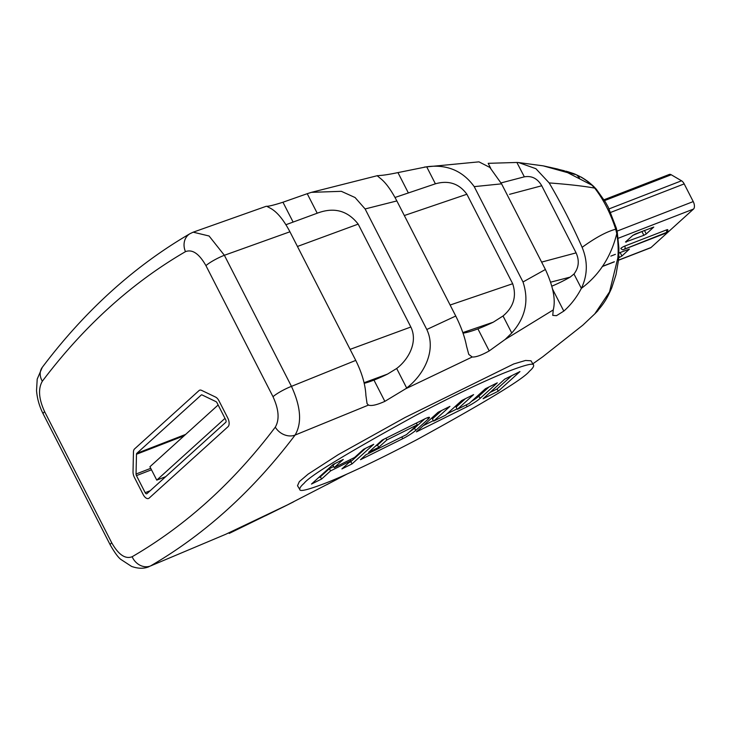 <?xml version="1.0" encoding="UTF-8"?>
<svg xmlns="http://www.w3.org/2000/svg" width="730" height="730" viewBox="0 0 730 730"><rect width="100%" height="100%" fill="white"/><g stroke="black" fill="none" stroke-linecap="round" stroke-linejoin="round"><path stroke-width="1.09" d="M438.082 412.286L449.926 406.391L433.693 421.091L445.528 415.206L461.762 400.505L473.606 394.62L457.372 409.32L469.208 403.425L485.441 388.734L497.285 382.849L480.148 398.361A11.151 1.396 -31 0 1 467.182 406.647L416.438 431.877L438.082 412.286M311.473 484.063L333.126 464.472L343.273 459.425L334.249 467.592L354.552 457.5L363.567 449.333L373.714 444.287L352.07 463.878L341.923 468.925L350.938 460.767L330.644 470.859L321.629 479.017L311.473 484.063M529.36 371.315C532.581 368.504 533.986 366.433 533.593 365.119C533.621 362.609 523.675 365.283 503.755 373.13C480.997 382.474 451.834 396.481 416.237 415.133C347.097 453.102 309.693 475.841 304.045 483.342C300.824 486.162 299.419 488.224 299.82 489.538C299.784 492.047 309.73 489.374 329.65 481.526C352.407 472.182 381.58 458.175 417.168 439.524C486.317 401.555 523.711 378.815 529.36 371.315M368.623 452.335L382.155 440.09L424.44 419.066A11.151 1.396 -31 0 1 429.486 417.414A11.151 1.396 -31 0 1 428.382 418.947L415.762 430.371A11.151 1.396 -31 0 1 402.796 438.666L360.51 459.69L365.922 454.79L406.51 434.605L417.332 424.805L386.891 439.944L378.77 447.289L368.623 452.335M483.077 398.744L504.722 379.144L519.952 371.579L498.298 391.171L483.077 398.744M617.799 259.478L618.757 256.777L618.438 260.546L615.992 274.681L611.703 287.958C607.351 297.685 604.686 303.233 594.731 313.955L609.541 291.863L617.817 258.055C618.511 250.335 618.164 242.196 616.795 233.627C610.964 256.905 599.157 275.146 581.363 288.359C587.677 275.082 587.933 261.404 582.129 247.333C595.488 237.642 606.685 231.602 615.728 229.22C610.472 213.133 603.464 199.427 594.695 188.103C583.389 186.068 568.214 184.343 549.17 182.92L535.902 168.703L518.61 162.562L543.166 165.847L567.666 172.672L592.03 185.247C586.4 180.155 580.688 176.468 574.902 174.187L567.967 171.742L573.889 173.667M266.094 206.325L193.195 232.177L209.081 236L224.375 255.281L289.929 231.784C283.413 219.438 276.77 211.518 269.99 208.023L266.769 206.298C269.115 206.289 274.507 204.929 282.957 202.228L307.23 193.696L317.212 213.215C333.911 206.882 347.562 210.523 358.184 224.119L297.53 246.43M350.099 349.36L410.844 327.013C418.144 341.914 408.681 359.352 396.673 368.486L406.665 388.004C423.637 375.083 436.796 350.555 426.795 329.495L455.748 316.026L396.855 200.932C391.289 190.311 385.969 182.938 380.905 178.804L377.437 175.93L379.326 175.492C382.858 175.401 389.063 174.443 397.95 172.599L426.685 166.787L435.399 183.814C448.603 180.091 459.097 183.568 466.89 194.244L405.077 215.277M490.742 168.329L488.188 163.328L516.877 162.462L524.35 176.833L501.072 182.911M518.61 162.562L516.877 162.462M408.289 192.811L397.95 172.599M395.003 197.474L435.399 183.814M266.112 206.307L266.769 206.298M285.932 224.721L317.212 213.215M533.593 365.119L530.984 360.784L525.554 360.456L513.728 363.96L405.05 417.505L338.3 454.617L308.188 474.08L299.337 481.617L297.512 485.705L299.82 489.538M424.376 167.088L478.962 161.85L489.848 167.435L501.565 183.841L545.401 269.489C553.212 286.388 555.831 299.875 553.24 309.94L505.142 339.45L489.209 350.929C481.563 355.236 475.896 357.262 472.21 356.997L405.606 388.816L384.856 401.363C376.872 404.958 371.415 406.199 368.486 405.077L295.093 435.071C253.045 490.733 204.847 534.369 150.48 565.978L225.798 534.25L288.715 504.293L265.492 515.772M541.706 262.079L576.098 252.872C579.556 260.619 578.844 267.673 573.972 274.024L581.363 288.359M581.336 288.423C576.663 297.384 570.814 304.948 563.806 311.099L556.47 315.679L552.756 315.378L553.24 309.94M132.148 556.735C185.968 525.454 233.673 482.265 275.292 427.15C279.645 419.65 278.878 409.503 273.011 396.719L205.933 265.638C199.153 253.684 192.337 249.021 185.475 251.649C131.665 282.93 83.959 326.118 42.34 381.233C37.987 388.743 38.745 398.881 44.621 411.665L111.699 542.755C118.479 554.7 125.295 559.362 132.148 556.735A15.294 13.021 60.3 0 0 150.48 565.978L225.798 534.25M582.129 247.333C572.329 225.132 561.343 203.661 549.17 182.92M501.565 183.841L474.226 186.634C462.683 170.71 446.842 164.095 426.685 166.787M450.136 305.021L512.679 283.724C516.813 296.344 513.601 307.093 503.034 315.98L511.748 333.017C525.454 317.751 529.204 300.742 523.008 281.972L474.226 186.634M523.008 281.972L545.401 269.489M396.855 200.932L365.109 208.953L355.081 197.538L341.339 191.324L311.409 192.346L307.23 193.696M426.795 329.495L365.109 208.953M617.817 258.055L618.757 255.409L618.912 247.999L617.252 232.167A15.294 4.471 -10.5 0 1 616.795 233.627L615.728 229.22A15.294 2.61 164.9 0 0 616.339 228.161L608.181 207.064L605.453 202.11L596.31 189.207A15.294 7.318 139.5 0 0 594.695 188.103L592.03 185.247A15.294 8.833 133.3 0 1 593.453 186.205L593.453 186.205C586.062 179.671 587.696 181.514 585.131 179.543L581.116 177.043M511.748 333.017L505.142 339.45M455.748 316.026C461.168 326.867 464.764 336.913 466.552 346.166L468.769 354.406L472.21 356.997M406.665 388.004L405.606 388.816M134.539 448.95A7.026 3.65 -111.2 0 0 133.453 452.071L133.024 471.854A7.026 3.65 -111.2 0 0 134.429 477.466L143.144 494.511A7.026 3.65 -111.2 0 0 148.528 498.49A7.026 3.65 -111.2 0 0 149.148 498.106L228.052 426.676A7.026 3.65 -111.2 0 0 227.733 417.934L219.009 400.889A7.026 3.65 -111.2 0 0 215.596 397.093L201.608 390.377A7.026 3.65 -111.2 0 0 199.637 390.194A7.026 3.65 -111.2 0 0 199.025 390.577L134.539 448.95A7.026 3.65 -111.2 0 0 133.453 452.071L133.024 471.854A7.026 3.65 -111.2 0 0 134.429 477.466L143.144 494.511A7.026 3.65 -111.2 0 0 148.528 498.49A7.026 3.65 -111.2 0 0 149.148 498.106L228.052 426.676A7.026 3.65 -111.2 0 0 227.733 417.934L219.009 400.889A7.026 3.65 -111.2 0 0 215.596 397.093L201.608 390.377A7.026 3.65 -111.2 0 0 199.637 390.194A7.026 3.65 -111.2 0 0 199.025 390.577L134.539 448.95M205.933 265.638A15.294 2.546 -27.1 0 1 224.375 255.281L291.452 386.362L355.747 360.401C362.007 373.03 365.392 384.71 365.903 395.441L367.062 403.644L368.486 405.077M289.929 231.784L355.747 360.401M273.011 396.719A15.294 2.546 -27.1 0 1 291.452 386.362C300.879 406.811 302.092 423.044 295.093 435.071A15.294 12.419 36.7 0 1 275.292 427.15M410.844 327.013L358.184 224.119M512.679 283.724L466.89 194.244M576.098 252.872L541.751 185.767L509.54 194.335M524.25 176.861C531.668 175.519 537.508 178.485 541.751 185.767M396.673 368.486L387.566 374.07A35.679 5.949 -27.1 0 1 373.97 380.093A35.679 5.949 -27.1 0 1 364.206 383.314M489.209 350.929L477.913 328.874A45.871 7.647 -27.1 0 1 463.03 333.163M503.034 315.98L493.27 322.185A45.871 7.647 -27.1 0 1 477.913 328.874M552.592 289.19L563.806 311.099M573.972 274.024L570.185 277.108A28.032 4.672 -27.1 0 1 551.825 286.16M387.566 374.07L364.069 382.73M493.27 322.185L462.838 332.597M570.185 277.108L550.621 282.182M335.07 463.504L332.953 465.421L334.249 467.592M365.52 448.366L350.774 461.716L352.07 463.878M350.774 461.716L348.821 462.683M350.263 459.626L350.938 460.767M333.628 466.552L329.339 468.687L330.644 470.859M329.339 468.687L320.324 476.854L321.629 479.017M320.324 476.854L318.371 477.821M424.696 418.938L414.457 428.209A11.151 1.396 -31 0 1 409.63 431.786M416.31 423.108L417.332 424.805M385.869 438.246L386.891 439.944M384.099 439.122L377.474 445.127L378.77 447.289M377.474 445.127L375.521 446.094M441.723 410.47L432.388 418.92L433.693 421.091M465.402 398.699L456.067 407.148L457.372 409.32M489.082 386.927L478.844 396.189A11.151 1.396 -31 0 1 471.498 401.354M457.089 408.846L447.015 413.855M433.41 420.626L423.336 425.636M511.748 375.649L497.002 389.008L498.298 391.171M497.002 389.008L489.976 392.494M579.456 177.91L576.983 175.191M574.638 173.941L576.636 174.963L574.902 174.187M618.757 256.777L618.766 255.4M604.029 199.764L669.264 174.461A6.022 3.13 68.8 0 1 671.217 174.753L681.519 180.785A6.022 3.13 68.8 0 1 684.183 183.896L693.235 201.58A6.022 3.13 68.8 0 1 693.5 209.072L651.041 247.506A6.022 3.13 68.8 0 1 650.521 247.835L618.465 260.263M625.482 242.022L643.86 235.315L646.269 233.965L653.761 227.057L635.2 234.056L632.791 235.407L625.482 242.022M618.766 255.929L619.505 257.371L621.914 256.011L629.406 249.103L618.775 253.027M615.399 254.341L610.846 256.102M665.577 233.208A2.008 1.04 68.8 0 1 665.395 233.317C667.284 232.925 668.069 231.72 667.758 229.713A3.011 0.502 152.9 0 0 666.298 229.977L624.734 246.092A3.011 0.502 152.9 0 0 622.015 247.479A3.011 0.502 152.9 0 0 620.838 248.574C622.261 249.815 623.256 250.107 623.84 249.441A2.008 1.04 -111.2 0 0 624.013 249.332L666.39 232.478L624.013 249.332M618.757 253.356L620.071 252.525M632.837 235.37L644.426 230.479M145.179 492.677A2.008 1.04 -111.2 0 0 146.712 493.808A2.008 1.04 -111.2 0 0 146.894 493.699L225.798 422.268A2.008 1.04 -111.2 0 0 225.707 419.777L216.983 402.732A2.008 1.04 -111.2 0 0 216.007 401.646L202.018 394.921A2.008 1.04 -111.2 0 0 201.453 394.866A2.008 1.04 -111.2 0 0 201.279 394.976L136.793 453.357A2.008 1.04 -111.2 0 0 136.483 454.252L136.054 474.026A2.008 1.04 -111.2 0 0 136.455 475.632L145.179 492.677L150.161 490.742M218.142 404.986L149.924 466.744L156.768 480.13L165.71 476.663M156.768 480.13L224.986 418.372M282.957 202.228L293.104 222.066M373.97 380.093L384.856 401.363M427.616 417.66L428.382 418.947M414.457 428.209L415.762 430.371M401.774 436.96L402.796 438.666M478.844 396.189L480.148 398.361M466.16 404.949L467.182 406.647M149.066 566.663L149.066 566.663C144.011 568.843 138.171 568.761 131.546 566.407L120.815 559.399C118.178 557.428 114.665 552.628 110.276 544.991A15.294 2.546 -27.1 0 1 111.699 542.755M110.276 544.991L43.189 413.91A15.294 2.546 -27.1 0 1 44.621 411.665M43.189 413.91C39.402 406.446 37.184 398.68 36.536 390.623L37.203 379.107L42.258 367.373A15.294 12.419 36.7 0 0 42.34 381.233M42.258 367.373C84.999 310.679 134.274 266.103 190.092 233.637A15.294 13.021 60.3 0 0 185.475 251.649M602.369 266.386L614.341 261.741M618.474 260.135L651.041 247.506M618.191 238.281L693.5 209.072M617.051 231.127L693.235 201.58M604.549 200.613L671.217 174.753M609.094 208.88L681.519 180.785M610.727 212.384L684.183 183.896M625.984 241.575L626.276 242.141M644.471 230.461L646.269 233.965M642.053 231.793L643.86 235.315M620.117 252.507L621.914 256.011M623.84 249.441L665.395 233.317A2.008 1.04 68.8 0 1 665.194 233.354M666.39 232.478A2.008 1.04 -111.2 0 0 666.298 229.977M624.734 246.092A2.008 1.04 68.8 0 1 624.825 248.592M151.484 469.801L136.455 475.632M150.736 468.332L136.054 474.026M184.133 435.764L136.483 454.252M185.63 434.414L136.793 453.357M568.232 171.805L565.704 171.13M564.5 170.802L549.571 167.216M574.574 174.379L557.592 169.031L543.813 165.975M229.229 533.411L284.928 506.2M285.567 505.881L293.661 501.793M288.14 504.53L337.196 479.254M326.794 484.693L346.887 474.108M532.818 363.832L542.691 356.842L582.859 325.142L595.123 313.562M595.37 313.316L597.989 310.633M377.738 175.583L311.409 192.346M193.204 232.167L190.092 233.637M576.636 174.963L578.333 175.711M593.453 186.205L596.31 189.207M617.252 232.167L616.339 228.161M614.313 261.878L602.241 266.56"/></g></svg>
